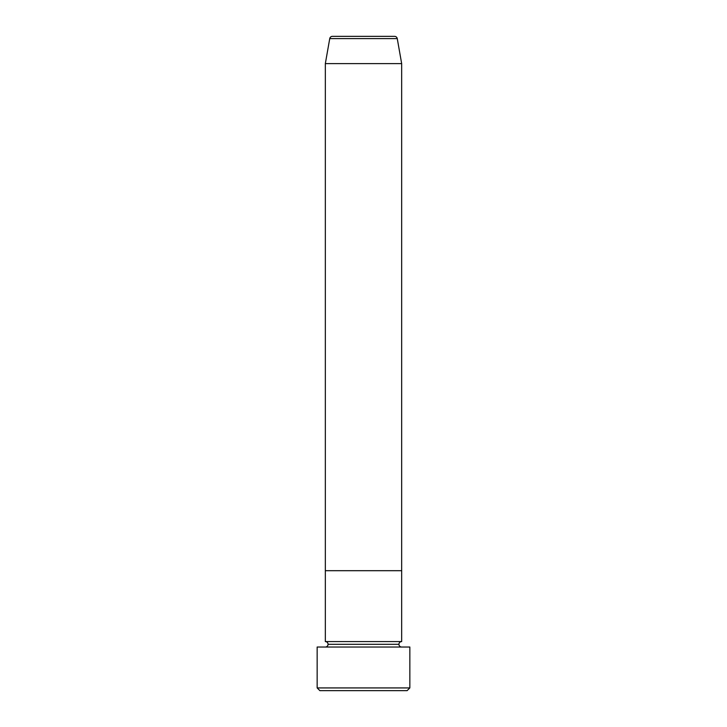 <?xml version="1.0" encoding="UTF-8"?>
<svg xmlns="http://www.w3.org/2000/svg" width="727" height="727" viewBox="0 0 727 727"><rect width="100%" height="100%" fill="white"/><g stroke="black" fill="none" stroke-linecap="round" stroke-linejoin="round"><path stroke-width="1.09" d="M317.154 687.924L319.88 690.65L407.12 690.65L409.846 687.924L317.154 687.924L409.846 687.924L409.846 647.03L317.154 647.03L317.154 687.924L317.154 647.03L409.846 647.03L409.846 687.924L407.12 690.65L319.88 690.65L317.154 687.924M328.059 644.304A2.726 2.726 0 0 1 325.332 647.03A2.726 2.726 0 0 0 328.059 644.304A2.726 2.726 0 0 0 325.332 641.577A2.726 2.726 0 0 1 328.059 644.304L398.941 644.304A2.726 2.726 0 0 1 401.667 641.577L401.667 570.695L325.332 570.695L325.332 641.577L401.667 641.577A2.726 2.726 0 0 0 398.941 644.304L328.059 644.304M401.667 647.03A2.726 2.726 0 0 1 398.941 644.304A2.726 2.726 0 0 0 401.667 647.03M325.332 570.695L401.667 570.695L401.667 641.577L325.332 641.577L325.332 570.695L401.667 570.695L401.667 63.612L397.26 38.604A2.726 2.726 0 0 0 394.57 36.35L332.43 36.35A2.726 2.726 0 0 0 329.74 38.604L397.26 38.604L329.74 38.604L325.332 63.612L401.667 63.612L325.332 63.612L325.332 570.695L401.667 570.695L401.667 63.612L397.26 38.604A2.726 2.726 0 0 0 394.57 36.35L332.43 36.35A2.726 2.726 0 0 0 329.74 38.604L325.332 63.612L325.332 570.695"/></g></svg>
